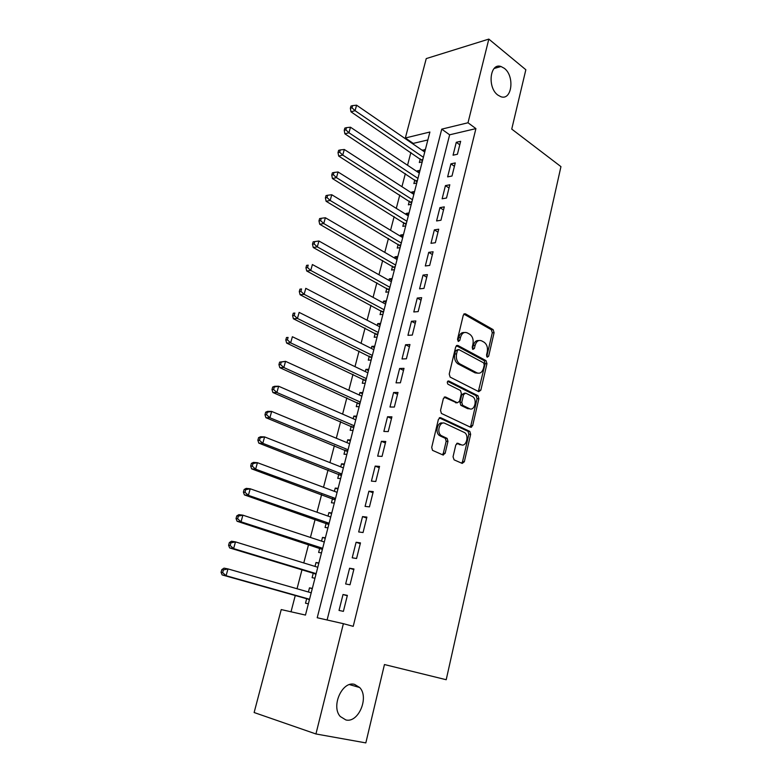 <?xml version="1.0" encoding="UTF-8"?>
<svg xmlns="http://www.w3.org/2000/svg" width="782" height="782" viewBox="0 0 782 782"><rect width="100%" height="100%" fill="white"/><g stroke="black" fill="none" stroke-linecap="round" stroke-linejoin="round"><path stroke-width="1.17" d="M487.245 357.198L488.662 356.211L494.097 332.663L493.119 329.613L465.398 313.807L463.286 315.166L457.529 339.271L458.262 341.47L459.767 340.483L460.51 337.355C461.869 333.122 464.137 331.627 467.294 332.897L469.806 334.285C472.621 336.456 473.677 339.75 472.944 344.168L472.22 347.267L472.885 349.407L474.4 348.449L475.124 345.351C476.453 341.157 478.652 339.671 481.732 340.903L484.175 342.262C486.932 344.383 487.958 347.628 487.254 351.988L486.541 355.057L487.245 357.198M486.736 356.66L492.298 332.761L491.321 329.721L463.834 314.071M472.455 348.948L473.325 345.439L475.124 345.351M354.539 684.377C342.34 680.614 330.737 706.302 340.278 716.517L345.888 719.958C358.488 723.213 369.348 697.241 359.681 687.525L354.539 684.377M504.331 68.327L501.027 66.519C489.972 62.364 487.098 87.506 497.831 95.062L500.744 96.665C511.907 101.064 514.996 76.186 504.331 68.327M453.042 456.786L454.107 459.855L462.201 463.403L464.332 461.751L470.656 434.323L469.835 431.41L440.647 417.686L438.428 419.279L431.713 447.392L432.514 450.344L442.944 454.968L445.144 453.306L447.959 441.351L447.148 438.409L441.204 435.574C436.229 432.28 439.816 420.589 444.919 423.355L464.625 432.612C469.464 435.711 466.131 447.324 461.126 444.714L457.969 443.286L455.818 444.899L453.042 456.786M491.321 329.721L493.119 329.613L491.301 329.711M488.828 39.1L525.846 69.745L511.741 129.089L560.948 166.625L446.209 679.724L384.451 664.544L365.829 742.9L315.938 733.966L254.13 712.529L281.237 609.569L305.469 615.072L429.895 132.021L405.35 137.984L426.249 58.591L488.828 39.1L468.007 122.764L441.742 129.147L317.218 617.741L343.376 623.684L315.938 733.966M343.376 623.684L353.22 626.343L475.915 128.61L468.007 122.764M478.77 391.674L480.832 390.189L486.951 363.64L486.023 360.629L457.861 345.448L455.711 346.866L449.22 374.06L450.139 377.11L478.77 391.674M478.867 398.693L472.651 425.682L470.559 427.246L441.4 413.424L440.54 410.423L443.374 398.546L445.574 397.002L457.402 402.779L459.542 401.244L461.36 393.512L460.471 390.501L447.939 384.206C446.874 382.339 447.177 381.274 448.839 381.02L477.998 395.731L478.867 398.693L477.069 398.693L470.852 425.633L472.651 425.682M308.401 592.013L309.477 587.859L312.272 588.68M306.671 598.729L305.508 603.215L308.372 603.831M315.009 566.422L316.026 562.502L318.792 563.363M313.25 573.245L312.106 577.683L314.97 578.221M321.549 541.115L322.497 537.42L325.244 538.329M319.76 548.045L318.626 552.434L321.49 552.894M328.01 516.081L328.909 512.621L331.617 513.578M326.192 523.129L325.068 527.469L327.941 527.85M334.403 491.331L335.243 488.085L337.922 489.092M332.555 498.476L331.451 502.777L334.315 503.08M340.727 466.854L341.509 463.824L344.158 464.87M338.85 474.107L337.756 478.349L340.629 478.584M346.973 442.651L347.707 439.826L350.326 440.921M345.077 449.992L343.992 454.195L346.866 454.362M353.161 418.702L353.835 416.083L356.436 417.226M351.235 426.141L350.16 430.296L353.044 430.393M359.27 395.018L359.896 392.593L362.477 393.776M357.335 402.544L356.269 406.66L359.143 406.689M365.321 371.587L365.898 369.368L368.449 370.59M363.356 379.211L362.31 383.278L365.184 383.239M371.313 348.41L371.831 346.377L374.353 347.638M369.319 356.113L368.283 360.14L371.167 360.043M377.237 325.478L377.706 323.631L380.208 324.931M375.223 333.269L374.197 337.247L377.08 337.081M383.092 302.79L383.522 301.129L385.995 302.468M381.059 310.659L380.042 314.599L382.926 314.374M388.889 280.337L389.27 278.861L391.723 280.239M386.836 288.294L385.829 292.194L388.713 291.901M394.627 258.119L394.959 256.819L397.383 258.236M392.554 266.154L391.557 270.015L394.441 269.673M400.306 236.135L400.599 235.011L402.994 236.457M398.204 244.248L397.227 248.07L400.11 247.659M405.917 214.385L406.171 213.427L408.546 214.913M403.805 222.577L402.828 226.35L405.721 225.89M411.479 192.851L411.684 192.059L414.04 193.584M409.348 201.111L408.38 204.855L411.273 204.337M416.982 171.541L417.148 170.916L419.475 172.47M414.831 179.88L413.873 183.575L416.767 183.008M457.421 154.25L460.657 141.298L456.287 142.295L453.061 155.198L457.421 154.25M451.996 176.018L455.261 162.93L450.891 163.849L447.627 176.879L451.996 176.018M446.512 198.012L449.806 184.787L445.437 185.617L442.133 198.794L446.512 198.012M440.96 220.241L444.293 206.878L439.924 207.631L436.591 220.944L440.96 220.241M435.359 242.713L438.722 229.204L434.352 229.869L430.98 243.329L435.359 242.713M429.689 265.43L433.091 251.775L428.722 252.351L425.31 265.958L429.689 265.43M423.961 288.392L427.402 274.59L423.033 275.078L419.582 288.832L423.961 288.392M418.165 311.607L421.654 297.649L417.275 298.05L413.795 311.95L418.165 311.607M412.31 335.077L415.838 320.962L411.459 321.265L407.94 335.322L412.31 335.077M406.396 358.801L409.954 344.53L405.575 344.745L402.016 358.958L406.396 358.801M400.404 382.789L404.011 368.361L399.631 368.478L396.034 382.848L400.404 382.789M471.507 427.265L470.344 426.718M394.353 407.051L397.999 392.466L393.62 392.476L389.983 407.011L394.353 407.051M388.234 431.586L391.919 416.835L387.54 416.747L383.864 431.439L388.234 431.586M382.046 456.395L385.77 441.478L381.401 441.283L377.677 456.141L382.046 456.395M375.78 481.487L379.553 466.395L375.184 466.101L371.421 481.125L375.78 481.487M369.456 506.873L373.258 491.604L368.889 491.204L365.086 506.394L369.456 506.873M363.043 532.542L366.905 517.097L362.535 516.589L358.684 531.956L363.043 532.542M356.572 558.504L360.463 542.894L356.103 542.258L352.213 557.81L356.572 558.504M350.013 584.78L353.953 568.983L349.593 568.24L345.654 583.968L350.013 584.78M475.915 128.61L449.64 134.807L327.101 619.989M343.015 594.516L339.026 610.419L343.386 611.358L347.374 595.376L343.015 594.516L347.276 595.757M427.852 139.958L413.238 143.399L413.072 144.025M410.873 152.48L407.539 165.246M405.35 173.633L401.938 186.693M399.768 195.011L396.288 208.364M394.138 216.604L390.57 230.26M388.439 238.432L384.793 252.391M382.681 260.484L378.957 274.756M376.875 282.771L373.063 297.365M370.991 305.293L367.1 320.209M365.057 328.059L361.079 343.298M359.055 351.069L354.989 366.65M352.985 374.324L348.831 390.247M346.846 397.833L342.604 414.108M340.649 421.596L336.309 438.223M334.373 445.623L329.945 462.621M328.039 469.914L323.513 487.284M321.627 494.478L317.003 512.22M315.146 519.316L310.425 537.439M308.597 544.428L303.768 562.952M301.969 569.834L297.033 588.748M295.264 595.513L291.021 611.788M425.437 149.323L422.427 150.457M420.257 158.854L419.318 162.519L422.202 161.894M417.148 170.916L420.032 170.31M411.684 192.059L414.568 191.512M406.171 213.427L409.054 212.929M400.599 235.011L403.483 234.571M394.959 256.819L397.852 256.437M389.27 278.861L392.153 278.539M383.522 301.129L386.406 300.865M377.706 323.631L380.59 323.425M371.831 346.377L374.715 346.24M365.898 369.368L368.781 369.29M359.896 392.593L362.78 392.584M353.835 416.083L356.709 416.141M347.707 439.826L350.58 439.953M341.509 463.824L344.383 464.019M335.243 488.085L338.117 488.349M328.909 512.621L331.773 512.953M322.497 537.42L325.371 537.83M316.026 562.502L318.89 562.991M309.477 587.859L312.331 588.426M413.238 143.399L405.35 137.984M449.64 134.807L441.742 129.147M422.554 149.988L424.861 151.571M456.287 142.295L459.787 144.797M450.891 163.849L454.42 166.292M445.437 185.617L449.005 188.012M439.924 207.631L443.521 209.967M434.352 229.869L437.988 232.146M428.722 252.351L432.397 254.57M423.033 275.078L426.737 277.239M417.275 298.05L421.029 300.151M411.459 321.265L415.252 323.308M405.575 344.745L409.406 346.719M399.631 368.478L403.502 370.394M393.62 392.476L397.53 394.323M387.54 416.747L391.499 418.526M381.401 441.283L385.389 442.993M375.184 466.101L379.211 467.734M368.889 491.204L372.975 492.758M362.535 516.589L366.66 518.075M356.103 542.258L360.267 543.676M349.593 568.24L353.806 569.57M478.809 340.561C476.179 340.278 474.351 341.9 473.325 345.439M464.264 332.536C461.595 332.282 459.748 333.924 458.711 337.453L460.51 337.355M459.767 340.483L457.969 340.581L458.711 337.453M478.349 391.459L485.153 363.689L484.224 360.688L456.346 345.683M484.253 364.959L483.608 362.848L458.858 349.583L457.353 350.59L456.571 353.914C455.828 358.254 456.835 361.528 459.572 363.728L476.903 372.828C480.001 373.952 482.201 372.418 483.501 368.214L484.253 364.959M457.969 349.622L455.554 350.659L457.353 350.59M477.841 373.18L475.104 372.867L457.773 363.777C455.026 361.587 454.029 358.312 454.762 353.982L455.554 350.659M470.06 427.011L470.852 425.633M444.166 397.188L456.668 402.779M447.646 381.352L476.052 395.643L477.851 395.643M469.415 408.654C474.459 411.449 477.646 399.622 472.67 396.64L465.701 393.111L463.579 394.617L461.771 402.349L462.641 405.32L469.415 408.654L467.607 408.634L469.874 408.839M464.606 393.111L461.781 394.627L463.579 394.617M467.607 408.634L460.833 405.311L459.972 402.339L461.781 394.627M477.069 398.693L476.052 395.643M461.419 444.831L456.688 443.443M442.671 423.14C437.646 421.215 434.675 432.407 439.406 435.506L441.918 436.004M442.407 454.723L443.345 453.218L446.16 441.283L445.349 438.34L440.119 435.936M461.624 463.149L462.533 461.654L468.858 434.264L468.037 431.351L439.279 417.852M424.743 152.04L356.582 105.189L355.067 110.673L351.001 111.816L422.476 160.828M351.988 107.799L352.604 105.609L350.971 106.069L350.365 108.268L351.988 107.799L355.067 110.673L423.385 157.28M352.604 105.609L356.582 105.189M351.001 111.816L350.365 108.268M419.318 173.096L350.473 127.212L348.938 132.754L344.872 133.82L417.07 181.825M345.849 129.871L346.465 127.652L344.842 128.092L344.227 130.301L345.849 129.871L348.938 132.754L417.95 178.394M346.465 127.652L350.473 127.212M344.872 133.82L344.227 130.301M413.834 194.376L344.305 149.479L342.751 155.08L338.684 156.058L411.606 203.027M339.642 152.187L340.268 149.949L338.635 150.349L338.02 152.588L339.642 152.187L342.751 155.08L412.456 199.723M340.268 149.949L344.305 149.479M338.684 156.058L338.02 152.588M408.302 215.871L338.059 171.981L336.485 177.651L332.428 178.54L406.083 224.454M333.357 174.748L333.992 172.48L332.37 172.842L331.744 175.109L333.357 174.748L336.485 177.651L406.904 221.277M333.992 172.48L338.059 171.981M332.428 178.54L331.744 175.109M402.701 237.591L331.744 194.738L330.16 200.466L326.104 201.277L400.511 246.105M327.013 197.553L327.648 195.265L326.035 195.588L325.39 197.875L327.013 197.553L330.16 200.466L401.293 243.055M327.648 195.265L331.744 194.738M326.104 201.277L325.39 197.875M397.051 259.536L325.371 217.748L323.758 223.544L319.711 224.258L394.881 267.982M320.6 220.612L321.246 218.295L319.623 218.589L318.978 220.905L320.6 220.612L323.758 223.544L395.633 265.059M321.246 218.295L325.371 217.748M319.711 224.258L318.978 220.905M391.342 281.716L318.919 241.012L317.287 246.868L313.25 247.493L389.182 290.083M314.11 243.935L314.755 241.589L313.142 241.843L312.487 244.189L314.11 243.935L317.287 246.868L389.905 287.297M314.755 241.589L318.919 241.012M313.25 247.493L312.487 244.189M385.565 304.12L312.389 264.541L310.747 270.464L306.71 270.992L383.434 312.419M307.541 267.512L308.206 265.147L306.593 265.362L305.928 267.727L307.541 267.512L310.747 270.464L384.109 309.76M306.593 265.362L308.206 265.147M306.71 270.992L305.928 267.727M379.729 326.778L305.791 288.333L304.13 294.325L300.093 294.746L377.618 334.989M300.914 291.363L301.578 288.969L299.965 289.144L299.291 291.539L300.914 291.363L304.13 294.325L378.263 332.477M299.965 289.144L301.578 288.969M300.093 294.746L299.291 291.539M373.835 349.671L299.125 312.389L297.443 318.45L293.406 318.782L371.743 357.804M294.198 315.478L294.873 313.054L293.26 313.201L292.585 315.615L294.198 315.478L297.443 318.45L372.349 355.429M293.26 313.201L294.873 313.054M293.406 318.782L292.585 315.615M367.872 372.809L292.37 336.729L290.669 342.858L286.652 343.083L365.8 380.854M287.405 339.877L288.089 337.423L286.486 337.521L285.801 339.965L287.405 339.877L290.669 342.858L366.377 378.625M286.486 337.521L288.089 337.423M286.652 343.083L285.801 339.965M440.686 435.955L439.943 435.525M361.851 396.191L285.547 361.343L283.827 367.54L279.809 367.667L359.798 404.157M280.543 364.549L281.237 362.066L279.624 362.125L278.939 364.598L280.543 364.549L283.827 367.54L360.336 402.085M279.624 362.125L285.547 361.343L281.237 362.066M279.809 367.667L278.939 364.598M355.761 419.836L278.636 386.24L276.896 392.515L272.889 392.525L353.728 427.715M273.592 389.504L274.296 386.992L272.693 387.012L271.989 389.514L273.592 389.504L276.896 392.515L354.226 425.789M272.693 387.012L274.629 386.288L278.636 386.24L274.296 386.992M272.889 392.525L271.989 389.514M349.603 443.736L271.657 411.43L269.898 417.774L265.89 417.676L347.599 451.527M266.574 414.753L267.278 412.222L265.675 412.192L264.971 414.724L266.574 414.753L269.898 417.774L348.058 449.758M265.675 412.192L267.649 411.361L271.657 411.43L267.278 412.222M265.89 417.676L264.971 414.724M343.376 467.9L264.59 436.913L262.811 443.326L258.813 443.12L341.402 475.593M259.458 440.295L260.181 437.734L258.578 437.656L257.865 440.227L259.458 440.295L262.811 443.326L341.812 473.99M258.578 437.656L260.592 436.737L264.59 436.913L260.181 437.734M258.813 443.12L257.865 440.227M337.091 492.337L257.434 462.69L255.636 469.18L251.648 468.868L335.126 499.933M252.273 466.14L252.997 463.55L251.393 463.423L250.68 466.023L252.273 466.14L255.636 469.18L335.507 498.486M251.393 463.423L253.446 462.397L257.434 462.69L252.997 463.55M251.648 468.868L250.68 466.023M330.727 517.039L250.201 488.779L248.383 495.348L244.404 494.908L328.792 524.536M244.991 492.298L245.724 489.669L244.131 489.503L243.398 492.122L244.991 492.298L248.383 495.348L329.124 523.256M244.131 489.503L246.222 488.369L250.201 488.779L245.724 489.669M244.404 494.908L243.398 492.122M324.295 542.014L242.879 515.172L241.042 521.819L237.063 521.262L322.389 549.414M237.63 518.759L238.373 516.091L236.78 515.885L236.037 518.534L237.63 518.759L241.042 521.819L322.673 548.299M236.78 515.885L238.911 514.644L242.879 515.172L238.373 516.091M237.063 521.262L236.037 518.534M317.785 567.273L235.48 541.877L233.613 548.612L229.644 547.928L314.765 573.705L315.908 574.574M315.42 574.096L315.996 574.203L315.42 574.096M230.172 545.533L230.925 542.845L229.341 542.581L228.588 545.269L230.172 545.533L233.613 548.612L316.143 573.636M229.341 542.581L231.511 541.232L235.48 541.877L230.925 542.845M229.644 547.928L228.588 545.269M311.207 592.815L227.982 568.915L226.096 575.718L222.137 574.917L308.206 599.159L309.349 600.009M222.635 572.629L223.398 569.912L221.814 569.599L221.052 572.316L222.635 572.629L226.096 575.718L309.545 599.247M221.814 569.599L224.023 568.143L227.982 568.915L223.398 569.912M222.137 574.917L221.052 572.316M486.863 356.279L488.662 356.211M472.602 348.528L474.4 348.449M464.019 313.914L465.398 313.807M492.298 332.761L494.097 332.663M456.571 345.507L457.861 345.448M484.146 360.639L485.945 360.58M485.153 363.689L486.951 363.64M479.034 390.198L480.832 390.189M454.762 353.982L456.571 353.914M458.144 363.992L459.943 363.943M475.104 372.867L476.903 372.828M444.459 397.002L445.574 397.002M455.593 402.769L457.402 402.779M448.018 381.03L448.839 381.02M459.972 402.339L461.771 402.349M461.018 405.418L462.817 405.438M457.059 443.247L457.969 443.286M459.327 444.635L461.126 444.714M445.085 438.184L446.884 438.252M446.16 441.283L447.959 441.351M443.345 453.218L445.144 453.306M439.601 417.666L440.647 417.686M467.822 431.224L469.62 431.283M468.858 434.264L470.656 434.323M462.533 461.654L464.332 461.751M421.527 159.714L422.837 159.43M422.075 160.261L422.651 160.134M416.112 180.72L417.422 180.456M416.659 181.258L417.246 181.141M410.638 201.932L411.948 201.697M411.195 202.47L411.772 202.372M405.105 223.378L406.415 223.163M405.672 223.906L406.249 223.808M399.524 245.04L400.834 244.844M400.091 245.558L400.677 245.47M393.874 266.916L395.193 266.76M394.451 267.434L395.037 267.366M388.175 289.037L389.485 288.9M388.762 289.545L389.338 289.487M382.408 311.383L383.727 311.275L382.457 311.412M383.004 311.881L383.581 311.832M376.592 333.973L377.902 333.894M377.178 334.461L377.765 334.422M370.697 356.797L372.007 356.748M371.303 357.276L371.88 357.257M364.754 379.866L366.064 379.847M365.36 380.335L365.937 380.326M358.743 403.18L360.052 403.189M359.349 403.649L359.925 403.649M443.042 455.007L443.462 453.218M352.662 426.757L353.972 426.796M353.278 427.207L353.855 427.226M346.514 450.579L347.824 450.647M347.14 451.028L347.716 451.058M340.307 474.664L341.617 474.772M340.932 475.104L341.519 475.143M334.022 499.014L335.331 499.151M334.667 499.444L335.243 499.502M327.678 523.637L328.978 523.803M328.323 524.057L328.899 524.126M321.255 548.534L322.555 548.739M321.91 548.935L322.487 549.032M314.765 573.705L316.065 573.939M308.206 599.159L309.506 599.432M308.87 599.55L309.437 599.667M494.156 68.474L501.027 66.519M349.534 684.612L359.681 687.525M484.224 360.688L486.023 360.629M457.773 363.777L459.572 363.728M460.833 405.311L462.641 405.32M476.199 395.731L477.998 395.731M439.406 435.506L441.204 435.574M445.349 438.34L447.148 438.409M468.037 431.351L469.835 431.41M376.689 334.022L377.882 333.953M370.854 356.885L371.988 356.836M364.969 379.984L366.035 379.964M359.006 403.336L360.013 403.346M443.795 453.237L443.365 455.065M352.985 426.943L353.923 426.972M346.895 450.803L347.775 450.852M340.747 474.918L341.558 474.987M334.52 499.307L335.273 499.385M328.225 523.96L328.919 524.048M321.852 548.886L322.497 548.984"/></g></svg>
